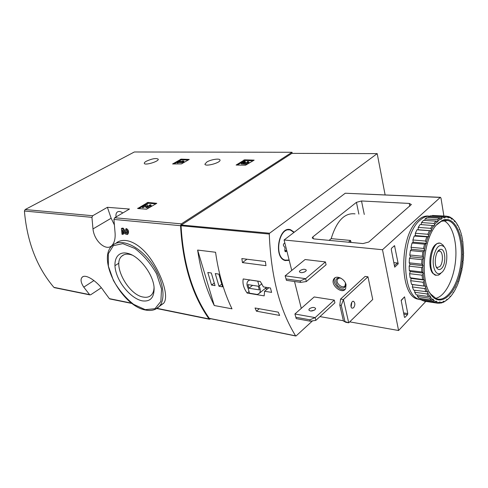 <?xml version="1.0" encoding="UTF-8"?>
<svg xmlns="http://www.w3.org/2000/svg" width="488" height="488" viewBox="0 0 488 488"><rect width="100%" height="100%" fill="white"/><g stroke="black" fill="none" stroke-linecap="round" stroke-linejoin="round"><path stroke-width="0.73" d="M110.074 299.01L109.361 298.638L103.737 291.031C98.228 282.308 85.705 273.219 82.118 277.263C80.288 279.337 80.837 282.637 83.771 287.145L89.804 294.874L90.737 294.746L101.297 287.767M210.761 318.743L209.413 319.256L209.004 318.92C192.18 295.063 182.701 263.99 180.56 225.694L181.365 223.864L291.995 152.268L292.257 153.372M125.684 229.024C127.844 230.385 128.338 232.227 127.173 234.551L127.917 234.1C129.082 231.769 128.594 229.921 126.435 228.567L125.684 229.024L125.819 230.385C126.978 231.111 127.24 232.093 126.612 233.337L125.392 232.922L126.13 232.465L123.318 228.238L122.14 228.116L121.39 228.567L122.031 234.331L123.623 233.978L123.33 231.501M159.893 305.659L163.7 303.207C168.635 297.326 163.443 278.916 152.677 261.885C142.038 244.909 126.441 235.954 116.608 242.652M114.942 231.349L113.924 219.429L114.711 217.758L129.472 209.035L107.403 207.315L92.72 215.739L91.939 217.361L92.982 228.933C94.178 241.231 105.945 251.192 111.587 245.861C114.552 242.981 115.668 238.144 114.942 231.349M54.577 287.694L53.875 287.341C36.893 267.314 27.072 241.865 24.406 211.011L25.156 209.547L134.359 151.982L291.995 152.268M147.913 202.416L137.677 208.516L146.571 209.193L156.8 203.319L147.913 202.416L148.193 203.295L138.824 208.602M181.152 159.125L172.593 163.968L181.463 163.895L189.252 159.43L181.152 159.125L181.377 159.905L179.169 160.936M244.634 159.796L236.119 165.042L245.562 165.2L254.15 160.137L244.634 159.796L244.854 160.644L237.235 165.06M206.839 162.004L204.905 164.169C205.112 167.03 220.942 162.711 220.003 160.046C219.911 158.112 210.932 159.46 206.839 162.004M146.443 161.168C144.887 162.04 144.167 162.766 144.302 163.352C144.68 165.761 159.277 161.363 158.222 159.167C156.154 157.947 152.226 158.612 146.443 161.168M122.884 234.429L122.39 230.086L124.873 233.776L127.173 234.551M125.392 232.922L122.573 228.695L123.318 228.238M121.39 228.567L122.573 228.695M142.215 300.846C132.413 298.955 120.371 285.992 116.382 273.219C112.234 260.415 117.334 250.679 127.703 253.37C139.251 255.828 153.561 274.555 154.11 287.987C154.251 297.674 150.286 301.956 142.215 300.846M154.055 287.359C153.964 290.647 153.092 293.178 151.445 294.953C149.444 296.997 146.742 297.704 143.35 297.076C128.198 295.02 111.789 264.112 121.841 256.108C123.97 254.205 126.831 253.687 130.412 254.553L132.175 255.114M107.403 207.315L111.136 218.246L114.277 224.687M116.065 216.959C115.711 214.689 116.101 213.067 117.236 212.085C118.688 211.054 120.542 211.353 122.799 212.981M253.187 160.741L244.854 160.644M247.245 162.522L247.093 161.949L247.843 161.485L248.782 161.839C247.398 163.187 245.708 163.645 243.713 163.212L241.072 163.102C241.572 162.217 242.957 161.668 245.226 161.449L245.336 162.37M241.084 163.144L241.298 163.956L243.939 164.072C245.934 164.505 247.617 164.047 249.002 162.693L248.99 162.644M243.713 163.212L243.939 164.072M247.093 161.949L247.593 162.138L246.013 162.955L245.019 162.846L245.543 162.37L242.341 162.907L244.47 161.918L244.592 162.376M244.47 161.918L245.226 161.449M245.543 162.37L245.708 162.998M188.276 159.985L181.377 159.905M176.9 162.223L173.789 163.992M182.414 160.979L182.835 161.394L179.133 161.345L179.834 160.942L179.053 160.936L176.882 162.162L178.37 161.772L183.207 161.839L183.439 162.638L184.196 162.205L183.964 161.406L183.537 160.991L182.414 160.979L182.536 161.388M183.207 161.839L183.964 161.406M178.37 161.772L178.608 162.565L183.439 162.638M177.669 162.175L177.9 162.968L178.608 162.565M176.882 162.162L177.12 162.955L177.9 162.968M179.834 160.942L179.956 161.357M155.953 203.831L148.193 203.295M150.999 205.009L150.261 204.679L149.358 205.222L149.749 205.399L146.894 206.29L147.132 204.46L145.949 204.374L142.057 206.692L142.917 206.76L145.857 205.003L145.93 207.577C148.071 208.071 149.859 207.516 151.28 205.899L150.999 205.009C149.572 206.619 147.791 207.18 145.644 206.686M142.917 206.76L143.204 207.644L145.692 206.156M142.057 206.692L142.344 207.583L143.204 207.644M147.132 204.46L147.26 206.467M149.358 205.222L149.535 205.765M264.594 291.257L271.615 292.379L270.45 287.993L263.422 286.907L260.299 281.491L243.219 278.947C242.347 283.479 243.664 288.182 247.16 293.062L264.185 295.862L264.594 291.257L268.894 287.749M312.534 320.854L296.118 335.903L295.6 335.848C279.709 310.112 270.938 276.178 269.272 234.045L269.602 233.227L377.194 153.629L385.117 194.889M209.572 318.505L209.285 318.341C192.638 294.599 183.232 263.733 181.054 225.749L181.377 225.017L291.842 153.372L377.194 153.629M278.288 312.174L279.642 315.431L256.413 311.167L255.035 307.983L278.288 312.174M241.841 258.573L265.38 261.525L265.966 265.667L242.451 262.605L241.841 258.573M231.995 308.831C224.065 292.55 218.587 273.695 215.568 252.259L197.628 250.069C200.714 271.06 206.259 289.543 214.262 305.525L231.995 308.831M289.219 260.385L285.065 260.507C273.109 257.463 278.837 225.572 290.537 229.72L294.246 232.227M286.59 260.409L285.315 260.586M288.548 229.519L289.756 229.952M442.232 272.06L440.188 273.512C435.686 275.476 432.002 266.777 433.503 257.31C436.01 246.782 439.578 243.305 444.208 246.873C448.496 251.692 447.27 267.223 442.232 272.06M441.61 268.382C439.95 269.998 438.419 269.962 437.022 268.272C433.558 264.27 435.57 251.039 439.847 249.606C445.263 246.775 446.788 263.55 441.61 268.382M440.798 273.481L438.492 275.128L435.784 275.214C426.305 272.774 431.374 239.559 440.609 243.323L443.031 245.092L443.909 246.416M437.827 251.418L439.688 251.07C443.299 251.845 443.324 263.355 439.743 266.674L437.199 267.546L436.241 266.918M247.16 293.062L249.039 291.562M265.124 288.56L267.461 288.92M265.655 288.121L266.686 287.408M249.49 293.178L257.389 294.471L259.488 293.135C260.659 291.305 260.525 288.926 259.097 286.005L257.78 281.167L249.783 279.978L247.831 281.216C246.593 283.064 246.708 285.474 248.172 288.451L249.49 293.178M261.867 283.79L259.097 286.005M248.929 288.237L259.311 289.884L258.317 286.224L247.922 284.614L248.929 288.237L252.583 285.334M259.311 308.751L256.413 311.167M246.959 259.213L242.451 262.605M211.548 285.053L215.055 285.62L211.316 272.993L207.803 272.475L211.548 285.053L214.281 282.997M218.99 286.255L222.559 286.834L218.838 274.103L215.257 273.573L218.99 286.255L221.772 284.144M197.628 250.069L214.262 305.525M289.128 260.031L285.144 260.128C273.481 257.164 279.069 226.054 290.482 230.104L293.989 232.422M286.822 250.862L285.407 251.802L284.821 249.789C285.181 248.124 284.888 246.965 283.943 246.306C283.095 245.232 283.192 244.232 284.236 243.323L284.839 242.969M285.37 260.202L284.12 260.11M287.279 229.732L288.518 229.909M325.435 261.928L305.104 259.531L285.144 275.836L286.456 280.35L285.144 275.836L305.628 278.672L300.193 280.929L300.553 282.369L306.336 281.564L305.628 278.672L325.435 261.928L326.088 264.758L306.336 281.564M286.09 278.923L300.193 280.929M286.456 280.35L300.553 282.369M334.28 300.114L314.18 296.96L294.904 313.991L296.246 318.627L294.904 313.991L315.163 317.621L309.843 319.805L310.185 321.189L315.84 320.384L315.163 317.621L334.28 300.114L334.914 302.828L315.84 320.384M295.893 317.261L309.843 319.805M296.246 318.627L310.185 321.189M313.894 238.919L312.21 237.955L312.9 236.851L356.435 202.343L361.51 200.977L409.286 203.429L411.366 204.509L368.745 242.03L362.993 243.573L313.894 238.919M355.038 213.866C344.613 212.615 336.659 220.875 331.181 238.65L329.095 240.358M404.552 296.82L407.773 313.564L407.51 314.681L404.949 317.389L404.418 317.108L401.148 300.291L404.552 296.82L401.197 300.559M425.841 301.413L398.58 330.51L382.494 249.734L440.267 197.433L440.969 198.018L443.897 216.013M398.22 263.825L394.713 267.168L391.254 249.386L391.529 248.246L394.53 245.665L398.22 263.825L397.336 263.008L393.828 262.617M382.494 249.734L284.089 239.986L345.236 193.23L440.463 197.329M398.58 330.51L349.701 321.86M343.387 320.744L319.957 316.596M346.053 284.815L345.632 288.689C342.332 295.002 329.87 284.748 333.816 279.032C336.092 274.665 344.973 278.8 346.053 284.815M365.115 276.415L367.964 276.781L343.442 299.541L341.258 305.39L339.813 305.159L340.551 299.089L365.115 276.415M340.551 299.089L343.442 299.541L348.713 322.818L345.846 322.306L343.46 321.049L348.713 322.818L372.734 299.473L367.964 276.781M301.279 308.361L294.532 281.509M291.745 270.437L284.089 239.986M331.181 238.65L350.579 240.45L350.793 242.42M305.683 271.328C302.712 272.945 300.608 273.073 299.364 271.7L300.004 270.584C302.981 268.967 305.079 268.851 306.318 270.23L305.683 271.328M304.335 272.097L302.035 272.652M315.041 309.703C312.155 311.368 310.081 311.442 308.819 309.929L309.429 308.745C312.32 307.08 314.388 307.013 315.638 308.538L315.041 309.703M314.431 310.142L310.685 311.027M343.46 321.049L339.813 305.159M351.122 306.848L351.799 302.273M353.574 307.812L352.123 308.202C349.762 307.379 351.366 300.23 353.654 301.37C355.258 303.066 355.233 305.214 353.574 307.812M344.894 321.305L341.258 305.39M345.406 289.036C340.624 292.349 331.523 282.826 334.902 278.075L335.11 277.77M345.858 284.095C345.193 288.823 342.454 289.366 337.641 285.736C334.481 280.637 335.299 277.995 340.099 277.806M345.461 283.083L345.162 285.523C343.027 289.579 334.994 282.997 337.531 279.295C338.275 278.19 339.459 277.855 341.075 278.288M420.302 299.656L417.149 298.973C398.885 294.416 399.373 234.99 418.179 220.1C421.742 216.916 425.292 215.592 428.83 216.123M439.548 218.179L441.201 219.386L441.548 218.337L444.33 217.282L444.72 218.051L445.135 217.123L447.862 217.093L448.167 218.002L448.637 217.227L451.223 218.197L451.443 219.222L451.949 218.618L454.328 220.533L454.45 221.637L454.981 221.223L457.079 224.016L457.11 225.163L457.646 224.944L459.415 228.512L459.348 229.677L459.879 229.659L461.27 233.892L461.111 235.033L461.618 235.21L462.606 239.98L462.362 241.072L462.831 241.438L463.594 253.589L463.21 254.498L463.563 255.2L463.234 260.738L462.795 261.519L463.075 262.361L462.313 267.863L461.831 268.485L462.032 269.449L458.903 281.259L458.366 281.539L458.397 282.656L456.493 287.17L455.963 287.255L455.896 288.408L453.694 292.33L453.181 292.214L453.016 293.373L450.583 296.57L450.095 296.265L449.845 297.393L447.234 299.772L446.795 299.272L446.459 300.334L443.751 301.81L443.366 301.133L442.951 302.096L440.219 302.603L439.908 301.761L439.426 302.603L436.76 302.103L436.528 301.12L435.998 301.81L433.472 300.297L433.338 299.199L432.764 299.705L430.465 297.21L430.428 296.033L429.837 296.344L427.842 292.922L427.915 291.702L427.317 291.8L425.701 287.548L425.871 286.322L425.292 286.2L424.115 281.247L424.383 280.063L423.84 279.722L423.145 274.226L423.511 273.121L423.017 272.566L422.828 266.716L423.273 265.722L422.852 264.972L423.188 258.963L423.7 258.121L423.358 257.207L424.206 251.235L424.767 250.576L424.523 249.52L425.847 243.805L426.445 243.341L426.298 242.188L428.055 236.912L428.659 236.668L428.629 235.454L430.751 230.787L431.349 230.763L431.416 229.531L433.838 225.633L434.405 225.828L434.576 224.62L437.205 221.595L437.73 222.003L437.992 220.851L437.48 219.728L439.548 218.179L427.165 217.392L425.072 218.917L424.725 220.411M437.48 219.728L425.072 218.917M441.548 218.337L441.115 217.3L428.751 216.526L430.867 215.751L443.208 216.513L444.33 217.282M441.115 217.3L443.208 216.513M445.135 217.123L444.769 216.214L432.453 215.452L446.154 216.147M444.769 216.214L446.819 216.19L447.862 217.093M448.637 217.227L448.326 216.459L447.038 216.379M448.326 216.459L450.272 217.191L451.223 218.197M451.949 218.618L451.681 218.008L451.01 217.971M451.681 218.008L454.328 220.533M454.981 221.223L454.352 220.765M454.737 220.789L456.243 222.79M457.646 224.944L457.097 224.669M459.879 229.659L459.354 229.561M453.694 292.33L453.169 292.3M450.583 296.57L449.997 296.716M447.234 299.772L446.538 300.077M446.459 300.334L443.366 302.334L442.744 302.249M442.951 302.096L441.823 302.902L438.547 303.103M439.426 302.603L438.23 303.286L424.005 301.145L423.92 300.785M435.998 301.81L434.747 302.346L422.51 300.577L420.583 299.455L432.844 301.212L433.472 300.297M434.747 302.346L432.844 301.212M432.764 299.705L431.471 300.077L419.186 298.327L417.429 296.466L429.745 298.205L430.465 297.21M431.471 300.077L429.745 298.205M429.837 296.344L428.519 296.527L416.191 294.807L414.666 292.263L427.018 293.959L427.842 292.922M428.519 296.527L427.018 293.959M427.317 291.8L413.623 290.11L412.378 286.95L424.78 288.591L425.701 287.548M425.993 291.781L424.78 288.591M425.292 286.2L411.567 284.37L410.664 280.691L423.096 282.265L424.115 281.247M423.98 285.98L423.096 282.265M423.84 279.722L410.115 277.764L409.572 273.683L422.035 275.171L423.145 274.226M422.559 279.301L422.035 275.171M423.017 272.566L421.785 271.956L409.31 270.498L409.157 266.149L421.644 267.558L422.828 266.716M421.785 271.956L421.644 267.558M422.852 264.972L421.687 264.191L409.194 262.825L409.438 258.359L421.937 259.671L423.188 258.963M421.687 264.191L421.937 259.671M423.358 257.207L422.272 256.267L409.767 254.998L410.402 250.564L422.907 251.784L424.206 251.235M422.272 256.267L422.907 251.784M424.523 249.52L423.523 248.465L411.018 247.288L412.012 243.042L424.523 244.165L425.847 243.805M423.523 248.465L424.523 244.165M426.298 242.188L425.402 241.041L412.897 239.962L414.22 236.039L428.055 236.912M425.402 241.041L426.719 237.076M428.629 235.454L427.824 234.258L415.331 233.258L416.947 229.799L430.751 230.787M427.824 234.258L429.428 230.751M431.416 229.531L430.715 228.323L418.246 227.402L420.083 224.504L433.838 225.633M430.715 228.323L432.539 225.395M434.576 224.62L433.972 223.431L421.528 222.571L423.529 220.332L435.949 221.162L437.205 221.595M433.972 223.431L435.949 221.162M437.992 220.851L440.737 218.789M443.366 302.334L443.751 301.81M439.767 303.28L440.219 302.603M436.223 302.914L436.76 302.103M437.968 223.461L442.116 220.515C455.591 213.951 465.741 239.419 461.587 265.704C457.927 292.159 441.286 309.239 430.898 294.569C419.247 280.228 423.7 235.448 437.968 223.461M436.516 224.968L441.396 221.265L447.996 220.521C458.061 223.211 463.698 244.653 460.513 265.509C457.494 286.419 446.185 302.603 436.211 298.644L430.41 293.752L429.617 292.556M443.452 220.515C452.315 224.084 457.476 242.28 455.517 261.068C453.645 279.868 444.916 296.643 435.51 298.339M436.229 275.342L432.636 273.182C427.909 267.515 429.531 249.905 435.247 244.842L437.138 243.494L439.517 243.164M421.12 299.815L418.96 299.236C400.727 294.679 401.24 235.143 420.015 220.222C423.224 217.337 426.445 215.977 429.672 216.135M420.461 298.51L420.583 299.455M417.38 294.972L417.429 296.466M414.776 290.269L414.666 292.263M411.567 284.37L412.714 284.614L412.378 286.95M410.115 277.764L411.189 278.422L410.664 280.691M409.31 270.498L410.28 271.566L409.572 273.683M409.194 262.825L410.03 264.258L409.157 266.149M409.767 254.998L410.439 256.749L409.438 258.359M411.018 247.288L411.5 249.301L410.402 250.564M412.897 239.962L413.177 242.164L412.012 243.042M415.331 233.258L415.41 235.576L414.22 236.039M418.246 227.402L418.118 229.756L416.947 229.799M421.528 222.571L421.242 224.59M428.751 216.526L428.433 217.471M432.453 215.452L432.276 215.836M431.349 230.763L418.118 229.756M428.659 236.668L415.41 235.576M426.445 243.341L413.177 242.164M424.767 250.576L411.5 249.301M423.7 258.121L410.439 256.749M423.273 265.722L410.03 264.258M423.511 273.121L410.28 271.566M424.383 280.063L411.189 278.422M425.871 286.322L412.714 284.614M109.361 298.638L131.778 303.2M157.057 308.349L209.004 318.92M113.924 219.429L180.56 225.694M24.406 211.011L91.939 217.361M53.875 287.341L89.395 294.575M114.711 217.758L181.365 223.864M25.156 209.547L92.72 215.739M163.7 303.213L159.198 306.494C155.739 310.026 151.182 311.198 145.522 310.02C121.646 306.135 96.166 258.286 112.594 245.324C120.438 238.089 137.933 245.171 150.334 261.507C162.839 277.751 166.64 298.619 159.198 306.494L155.166 309.361M145.21 309.654L133.614 304.347C125.66 298.009 118.926 290.037 113.393 280.429L108.379 266.173L108.306 253.772L113.368 245.653L122.799 243.646L134.84 248.447C143.423 254.956 150.664 263.422 156.581 273.841L161.522 288.975L160.863 301.419L154.958 308.715L145.21 309.654M92.982 228.933L111.136 218.246M83.771 287.145L93.977 280.539M243.805 160.021L244.024 160.869M245.287 162.528L245.409 163.01M180.383 159.332L180.615 160.119M147.034 202.654L147.315 203.539M137.714 208.205L137.817 208.522M181.054 225.749L269.272 234.045M209.285 318.341L295.6 335.848M181.377 225.017L269.602 233.227M284.876 251.247L286.273 251.405M313.369 238.839L312.9 236.851M358.881 214.116L356.435 202.343M403.6 312.906L407.773 313.564M364.28 214.47L361.51 200.977M409.786 206.21L409.286 203.429M440.267 197.433L345.236 193.23M393.938 246.037L394.816 246.117M403.832 314.089L407.51 314.681M404.479 317.31L404.949 317.389M350.579 240.45L348.511 242.201M350.988 241.554L350.055 242.347M397.336 263.008L394.438 265.759M109.769 298.943L132.199 303.518M156.776 308.526L209.413 319.256M54.278 287.633L89.804 294.874M130.412 254.553L127.703 253.37M121.841 256.108L123.934 254.773M82.124 277.257L83.076 276.653M114.924 265.704L118.889 263.142M117.236 212.085L117.901 211.694M248.782 161.839L249.002 162.693M209.45 318.481L295.759 335.994M290.537 229.72L288.707 229.561M444.208 246.873L443.031 245.092M440.188 273.512L438.492 275.128M435.784 275.214L435.082 275.134M436.498 267.448L437.022 268.272M438.273 251.167L439.847 249.606M439.688 251.07L438.901 250.991M266.564 287.389L259.488 293.135M249.527 279.886L249.148 280.185M285.144 260.128L283.87 259.976M284.73 250.368L286.755 250.588M353.654 301.37L353.153 301.291M333.816 279.032L334.902 278.075M337.531 279.295L338.587 278.355M455.206 221.479L454.792 220.887M430.41 293.752L430.898 294.569M441.396 221.265L442.116 220.515M447.996 220.521L444.562 220.295M418.96 299.236L417.149 298.973"/></g></svg>
